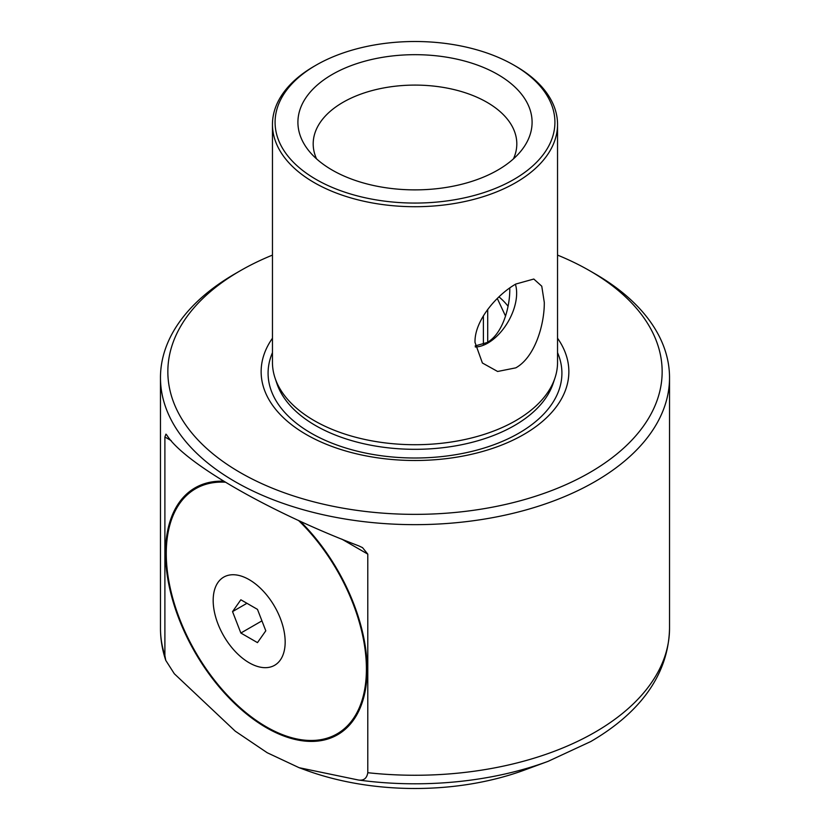 <?xml version="1.0" encoding="UTF-8"?>
<svg xmlns="http://www.w3.org/2000/svg" width="830" height="830" viewBox="0 0 830 830"><rect width="100%" height="100%" fill="white"/><g stroke="black" fill="none" stroke-linecap="round" stroke-linejoin="round"><path stroke-width="1.25" d="M225.304 482.209A141.515 81.703 -120 0 0 195.579 488.735A141.515 81.703 -120 0 0 173.885 602.134A141.515 81.703 -120 0 0 266.337 726.841A141.515 81.703 -120 0 0 337.094 733.855L338.899 732.807A141.515 81.703 -120 0 0 355.427 717.141M337.094 733.855A141.515 81.703 -120 0 0 298.458 520.4M249.166 662.765A50.91 29.392 -120 0 0 285.167 641.984A50.91 29.392 -120 0 0 249.166 579.641A50.91 29.392 -120 0 0 213.175 600.422A50.91 29.392 -120 0 0 249.166 662.765M300.149 521.178A142.542 82.294 60 0 1 367.13 669.478A142.542 82.294 60 0 1 337.603 734.737A142.542 82.294 60 0 1 227.762 696.546A142.542 82.294 60 0 1 165.544 553.102A142.542 82.294 60 0 1 195.071 487.853A142.542 82.294 60 0 1 223.675 481.213M195.973 487.345A142.542 82.294 -120 0 0 179.041 504.401M509.765 287.937L509.776 289.224C509.962 307.017 502.752 334.034 486.992 342.572L475.185 345.913M513.438 158.872A101.81 58.785 0 0 0 516.81 143.881A101.81 58.785 0 0 0 453.958 89.567A101.81 58.785 0 0 0 343.008 102.318A101.81 58.785 0 0 0 313.19 143.881A101.81 58.785 0 0 0 316.562 158.872M332.208 74.482A117.082 67.593 0 0 0 308.117 149.877A117.082 67.593 0 0 0 497.793 170.077A117.082 67.593 0 0 0 521.883 149.877A117.082 67.593 0 0 0 481.4 66.597A117.082 67.593 0 0 0 332.208 74.482M171.229 440.647L164.89 436.985L164.89 655.565L165.761 660.369L174.321 673.753L235.243 731.168L267.198 752.727L299.091 767.688L358.353 780.003C363.696 780.833 366.839 778.395 367.783 772.709L367.783 554.118L341.773 539.106M240.233 270.777L235.015 273.786A254.53 146.952 0 0 0 160.47 377.702A254.53 146.952 0 0 0 235.015 481.608A254.53 146.952 0 0 0 594.986 481.608A254.53 146.952 0 0 0 669.53 377.702A254.53 146.952 0 0 0 594.986 273.786L589.767 270.777A247.153 142.687 180 0 1 589.767 270.777A247.153 142.687 180 0 1 589.757 472.571A247.153 142.687 180 0 1 240.244 472.571A247.153 142.687 180 0 1 240.233 270.777A247.153 142.687 180 0 1 272.458 255.101M272.458 338.225A153.861 88.831 0 0 0 306.208 434.484A153.861 88.831 0 0 0 500.054 445.689A153.861 88.831 0 0 0 557.542 338.225M557.542 124.417L557.542 362.42A142.542 82.294 180 0 1 554.959 378.013A142.542 82.294 180 0 1 515.793 420.613A142.542 82.294 180 0 1 314.207 420.613A142.542 82.294 180 0 1 275.041 378.013A142.542 82.294 180 0 1 272.458 362.42L272.458 124.417A142.542 82.294 180 0 1 314.207 66.234L316.064 65.165A139.917 80.78 0 0 0 316.064 179.405A139.917 80.78 0 0 0 513.936 179.405A139.917 80.78 0 0 0 513.936 65.165A139.917 80.78 0 0 0 513.936 65.155L515.793 66.234A142.542 82.294 180 0 1 557.542 124.417A142.542 82.294 180 0 1 515.793 182.61A142.542 82.294 180 0 1 314.207 182.61A142.542 82.294 180 0 1 272.458 124.417M544.293 302.4L541.762 286.205L533.804 279.036L515.793 284.047C496.599 294.992 474.366 320.743 475.009 342.406L482.396 363.001L497.627 371.477L515.793 367.846C535.246 357.076 544.532 323.845 544.293 302.4M515.409 284.275A40.722 23.51 -60 0 1 516.644 293.187A40.722 23.51 -60 0 1 475.31 346.992M515.793 66.234L513.936 65.165A139.917 80.78 0 0 0 316.064 65.165M497.295 298.478L505.543 316.106M557.542 255.101A247.153 142.687 180 0 1 589.757 270.777L594.986 273.786M164.89 436.985L165.938 434.142L166.778 435.024C183.835 462.704 268.588 511.633 358.695 545.839L362.523 547.634L367.783 554.118M299.091 767.688L305.367 770.001A203.63 117.559 0 0 0 524.633 770.001L548.122 761.338A247.257 142.75 180 0 1 358.353 780.003M508.043 306.249A101.81 58.785 0 0 0 498.965 296.86M315.255 740.339A142.542 82.294 -120 0 0 338.495 734.208M240.856 633.031L257.476 642.628L265.797 630.8L257.476 609.376L240.856 599.779L232.545 611.606L240.856 633.031L261.938 620.861M219.213 481.203A141.515 81.703 -120 0 0 197.374 487.687L195.579 488.735M246.935 603.296L232.545 611.606M275.041 378.013L276.878 383.491A140.675 81.216 0 0 0 315.525 425.531A140.675 81.216 0 0 0 456.22 445.752A140.675 81.216 0 0 0 553.122 383.491L554.959 378.013M367.783 772.709A254.53 146.952 0 0 0 594.986 732.216A254.53 146.952 0 0 0 669.53 628.31C668.482 677.384 636.652 714.827 590.763 741.543L548.122 761.338M165.761 660.369C162.244 649.869 160.481 639.183 160.47 628.31A254.53 146.952 0 0 0 164.89 655.565M272.458 352.657A146.91 84.816 0 0 0 311.115 433.167A146.91 84.816 0 0 0 487.355 447.007A146.91 84.816 0 0 0 557.542 352.657M487.708 309.455L487.708 342.147M483.392 315.836L483.392 344.305M669.53 628.31L669.53 377.702M160.47 628.31L160.47 377.702"/></g></svg>
